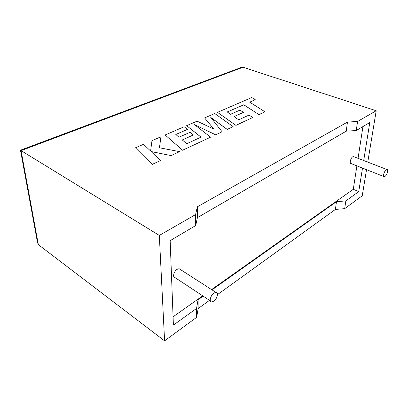 <?xml version="1.0" encoding="UTF-8"?>
<svg xmlns="http://www.w3.org/2000/svg" width="408" height="408" viewBox="0 0 408 408"><rect width="100%" height="100%" fill="white"/><g stroke="black" fill="none" stroke-linecap="round" stroke-linejoin="round"><path stroke-width="0.61" d="M386.203 169.774L386.845 169.499C388.605 169.203 387.003 175.114 384.974 176.445L384.316 176.725C382.556 177.046 384.163 171.085 386.203 169.774M353.93 156.743L352.747 156.784C350.63 157.993 349.223 163.786 351.089 163.552L383.841 176.542M213.838 301.099C217.326 298.738 218.877 292.026 215.832 292.327L213.919 293.097C210.395 295.433 208.835 302.221 211.874 301.9L213.838 301.099M180.642 269.678L179.092 268.678L177.138 269.331C173.589 271.417 172.258 277.965 175.389 277.817L210.411 300.936M217.5 294.586L335.401 209.426L344.689 208.646L345.831 200.909L358.734 191.612L362.498 168.076M344.689 208.646L362.243 195.758L366.527 169.672M363.707 160.533L369.786 122.512L356.24 130.529L357.581 121.457L376.207 110.752L367.771 162.109M376.207 110.752L243.046 67.238L240.715 67.631M243.046 67.238L21.068 150.623L159.319 235.431L195.58 214.583L197.329 206.82L347.473 122.074L357.581 121.457M20.487 150.241L37.47 242.403L38.347 244.647L164.587 340.858L196.625 317.337L196.539 308.448L198.094 299.732L203.153 296.147M209.523 300.349L198.166 308.55L196.625 317.337M196.539 308.448L173.4 325.115L170.156 240.659L195.692 225.548L197.421 217.653L346.219 131.167L356.24 130.529M212.012 289.869L336.473 201.679L345.831 200.909M211.568 289.583L353.287 189.297L358.734 191.612M173.079 316.817L202.71 295.851M353.287 189.297L356.893 165.852M358.051 158.34L362.942 126.567M195.692 225.548L195.58 214.583M159.319 235.431L164.587 340.858M198.166 308.55L198.094 299.732M335.401 209.426L336.473 201.679M197.421 217.653L197.329 206.82M346.219 131.167L347.473 122.074M38.347 244.647L21.068 150.623L20.517 150.169M135.415 147.813L152.194 164.45L160.523 160.563L151.077 151.526L171.156 155.601L179.581 151.628L159.457 147.778L160.93 136.787L151.98 140.653L150.593 151.016L143.54 144.304L135.415 147.813L152.194 164.45M152.194 164.404L160.517 160.517M151.139 151.582L171.156 155.601M171.156 155.555L179.581 151.628M159.457 147.778L160.93 136.787M204.592 117.917L213.889 129.086L197.074 121.166L186.655 125.669L201.047 137.139L186.747 143.708L182.264 139.949L193.336 134.956L190.036 132.304L179.005 137.21L175.807 134.487L187.461 129.377L184.166 126.745L165.133 134.971L182.616 150.21L210.569 137.17L194.427 124.613L215.638 134.803L222.095 131.789L210.752 117.412L227.21 129.402L233.141 126.638L214.746 113.531L204.592 117.917L213.833 129.055M186.655 125.669L201.011 137.154M182.299 139.98L193.336 134.956M175.843 134.518L187.461 129.377M165.133 134.971L182.616 150.256L210.569 137.17M194.57 124.726L215.638 134.844L222.095 131.789M210.829 117.509L227.21 129.448L233.141 126.638M227.266 111.976L243.76 104.795L258.983 114.623L264.965 111.792L249.691 102.153L255.281 99.705L249.727 102.178M255.281 99.705L251.761 97.532L217.479 112.348L235.911 125.343L252.741 117.494L249.053 115.071L238.7 119.83L234.014 116.622L243.438 112.373L239.996 110.099L230.591 114.276L227.231 111.95L243.76 104.795M243.76 104.754L258.983 114.623M258.988 114.582L264.965 111.792M217.479 112.348L235.911 125.389L252.741 117.494M234.049 116.647L243.438 112.373M386.845 169.499L353.415 156.544M215.832 292.327L179.092 268.678M241.862 67.203L20.436 150.2"/></g></svg>
